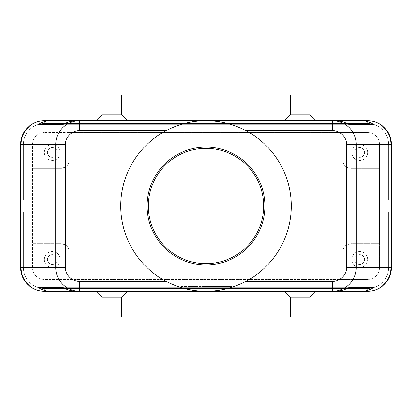 <?xml version="1.0" encoding="UTF-8"?>
<svg xmlns="http://www.w3.org/2000/svg" width="412" height="412" viewBox="0 0 412 412"><rect width="100%" height="100%" fill="white"/><g stroke="black" fill="none" stroke-linecap="round" stroke-linejoin="round"><path stroke-width="0.31" stroke-dasharray="2.06 1.54" d="M245.037 281.803A85.263 85.263 0 0 0 245.907 281.35A85.263 85.263 0 0 1 245.037 281.803M44.393 291.263L367.607 291.263L367.607 288.488A21.017 21.017 0 0 0 388.624 267.47A21.017 21.017 0 0 1 367.607 288.488A21.017 21.017 0 0 0 388.624 267.47A21.017 21.017 0 0 1 367.607 288.488A21.017 21.017 0 0 0 388.624 267.47A21.017 21.017 0 0 1 367.607 288.488A21.017 21.017 0 0 0 388.624 267.47A21.017 21.017 0 0 1 367.607 288.488L44.393 288.488A21.017 21.017 0 0 1 23.376 267.47A21.017 21.017 0 0 0 44.393 288.488A21.017 21.017 0 0 1 23.376 267.47A21.017 21.017 0 0 0 44.393 288.488A21.017 21.017 0 0 1 23.376 267.47A21.017 21.017 0 0 0 44.393 288.488A21.017 21.017 0 0 1 23.376 267.47A21.017 21.017 0 0 0 44.393 288.488L367.607 288.488L44.393 288.488L367.607 288.488L44.393 288.488L367.607 288.488L44.393 288.488L367.607 288.488L367.607 291.263A23.793 23.793 0 0 0 391.4 267.47A23.793 23.793 0 0 1 367.607 291.263A23.793 23.793 0 0 0 391.4 267.47A23.793 23.793 0 0 1 367.607 291.263A23.793 23.793 0 0 0 391.4 267.47A23.793 23.793 0 0 1 367.607 291.263A23.793 23.793 0 0 0 391.4 267.47A23.793 23.793 0 0 1 367.607 291.263L44.393 291.263A23.793 23.793 0 0 1 20.6 267.47A23.793 23.793 0 0 0 44.393 291.263A23.793 23.793 0 0 1 20.6 267.47A23.793 23.793 0 0 0 44.393 291.263A23.793 23.793 0 0 1 20.6 267.47A23.793 23.793 0 0 0 44.393 291.263A23.793 23.793 0 0 1 20.6 267.47A23.793 23.793 0 0 0 44.393 291.263L367.607 291.263L44.393 291.263L367.607 291.263L44.393 291.263L367.607 291.263L44.393 291.263L44.393 288.488L44.393 291.263A23.793 23.793 0 0 1 20.6 267.47L20.6 144.53A23.793 23.793 0 0 1 44.393 120.737A23.793 23.793 0 0 0 20.6 144.53A23.793 23.793 0 0 1 44.393 120.737A23.793 23.793 0 0 0 20.6 144.53A23.793 23.793 0 0 1 44.393 120.737A23.793 23.793 0 0 0 20.6 144.53A23.793 23.793 0 0 1 44.393 120.737A23.793 23.793 0 0 0 20.6 144.53L20.6 200.052L23.376 200.052L23.376 144.53A21.017 21.017 0 0 1 44.393 123.512A21.017 21.017 0 0 0 23.376 144.53A21.017 21.017 0 0 1 44.393 123.512A21.017 21.017 0 0 0 23.376 144.53A21.017 21.017 0 0 1 44.393 123.512A21.017 21.017 0 0 0 23.376 144.53A21.017 21.017 0 0 1 44.393 123.512A21.017 21.017 0 0 0 23.376 144.53L23.376 200.052L20.6 200.052L20.6 144.53L20.6 200.052L23.376 200.052L23.376 144.53L23.376 200.052L20.6 200.052L20.6 144.53L20.6 200.052L23.376 200.052L23.376 144.53L23.376 200.052L20.6 200.052L20.6 144.53L20.6 200.052L20.6 144.53L23.376 144.53L23.376 200.052L23.376 144.53L20.6 144.53A23.793 23.793 0 0 1 44.393 120.737L367.607 120.737A23.793 23.793 0 0 1 391.4 144.53A23.793 23.793 0 0 0 367.607 120.737A23.793 23.793 0 0 1 391.4 144.53A23.793 23.793 0 0 0 367.607 120.737A23.793 23.793 0 0 1 391.4 144.53A23.793 23.793 0 0 0 367.607 120.737A23.793 23.793 0 0 1 391.4 144.53A23.793 23.793 0 0 0 367.607 120.737L44.393 120.737L367.607 120.737L44.393 120.737L367.607 120.737L44.393 120.737L367.607 120.737L367.607 123.512A21.017 21.017 0 0 1 388.624 144.53A21.017 21.017 0 0 0 367.607 123.512A21.017 21.017 0 0 1 388.624 144.53A21.017 21.017 0 0 0 367.607 123.512A21.017 21.017 0 0 1 388.624 144.53A21.017 21.017 0 0 0 367.607 123.512A21.017 21.017 0 0 1 388.624 144.53A21.017 21.017 0 0 0 367.607 123.512L44.393 123.512L367.607 123.512L44.393 123.512L367.607 123.512L44.393 123.512L367.607 123.512L44.393 123.512L367.607 123.512L367.607 120.737A23.793 23.793 0 0 1 391.4 144.53L391.4 267.47L391.4 211.948L391.4 267.47L391.4 211.948L391.4 267.47L391.4 211.948L391.4 267.47L391.4 211.948L391.4 267.47L388.624 267.47L388.624 211.948L388.624 267.47L388.624 211.948L391.4 211.948L388.624 211.948L388.624 267.47L388.624 211.948L391.4 211.948L388.624 211.948L388.624 267.47L388.624 211.948L391.4 211.948L388.624 211.948L388.624 267.47L391.4 267.47M343.809 247.767A7.931 7.931 0 0 0 342.82 251.608L342.82 279.367L367.607 279.367A11.897 11.897 0 0 0 379.503 267.47L379.503 144.53L379.503 243.677L350.751 243.677L379.503 243.677L379.503 267.47A11.897 11.897 0 0 1 367.607 279.367L44.393 279.367A11.897 11.897 0 0 1 32.497 267.47L32.497 144.53A11.897 11.897 0 0 1 44.393 132.633A11.897 11.897 0 0 0 32.497 144.53L32.497 168.323L61.249 168.323A7.931 7.931 0 0 0 69.18 160.392A7.931 7.931 0 0 1 68.191 164.233L66.857 166L61.249 168.323L32.497 168.323L32.497 243.677L61.249 243.677L66.857 246L68.191 247.767A7.931 7.931 0 0 1 69.18 251.608L69.18 279.367L44.393 279.367A11.897 11.897 0 0 1 32.497 267.47L32.497 243.677L61.249 243.677A7.931 7.931 0 0 1 69.18 251.608L69.18 279.367L342.82 279.367L342.82 251.608A7.931 7.931 0 0 1 350.751 243.677L345.143 246L343.809 247.767L343.809 164.233L345.143 166L350.751 168.323A7.931 7.931 0 0 1 342.82 160.392A7.931 7.931 0 0 0 343.809 164.233M202.828 286.505L229.793 286.505L202.828 286.505L202.828 287.298L206 287.298L206 286.505L231.781 286.505L180.219 286.505L206 286.505L206 287.298L229.793 287.298L206 287.298L206 286.505L206 287.298L180.219 287.298L231.781 287.298L182.207 287.298L210.959 287.298L210.959 286.505L210.959 287.298L203.023 287.298L203.023 286.505L203.023 287.298L201.041 287.298L201.041 286.505L201.041 287.298L202.828 287.298M359.635 267.47A7.931 7.931 0 0 1 351.74 259.539A7.931 7.931 0 0 0 359.676 267.47A7.931 7.931 0 0 0 367.607 259.539A7.931 7.931 0 0 1 359.635 267.47M193.11 286.505L195.092 286.505L193.11 286.505L193.11 287.298L193.11 286.505M195.092 287.298L195.092 286.505L195.092 287.298L193.11 287.298L195.092 287.298M245.907 281.35A85.263 85.263 0 0 0 245.907 130.65M166.093 130.65A85.263 85.263 0 0 0 166.093 281.35M229.793 287.298L229.793 286.505M69.18 132.633L367.607 132.633A11.897 11.897 0 0 1 379.503 144.53A11.897 11.897 0 0 0 367.607 132.633L44.393 132.633L69.18 132.633L69.18 160.392L69.18 132.633M342.82 160.392L342.82 132.633L342.82 160.392M68.191 247.767L68.191 164.233M290.275 94.961L310.102 94.961M290.275 114.788L310.102 114.788M284.326 120.737L316.05 120.737L284.326 120.737M121.725 94.961L101.898 94.961M127.674 120.737L95.95 120.737L127.674 120.737M290.275 317.039L310.102 317.039M290.275 297.212L310.102 297.212M316.05 291.263L284.326 291.263L316.05 291.263M121.725 317.039L101.898 317.039M95.95 291.263L127.674 291.263L95.95 291.263M44.393 259.539A7.931 7.931 0 0 1 52.324 251.608A7.931 7.931 0 0 1 60.26 259.539A7.931 7.931 0 0 1 52.324 267.47A7.931 7.931 0 0 1 44.393 259.539A7.931 7.931 0 0 0 52.283 267.47A7.931 7.931 0 0 0 60.26 259.539A7.931 7.931 0 0 0 52.324 251.608A7.931 7.931 0 0 0 44.393 259.539M47.452 259.539A4.877 4.877 0 0 1 52.324 254.662A4.877 4.877 0 0 1 57.201 259.539A4.877 4.877 0 0 1 52.324 264.416A4.877 4.877 0 0 1 47.452 259.539A4.877 4.877 0 0 1 52.324 254.662A4.877 4.877 0 0 1 57.201 259.539A4.877 4.877 0 0 1 52.324 264.416A4.877 4.877 0 0 1 47.452 259.539M367.607 152.461A7.931 7.931 0 0 1 359.676 160.392A7.931 7.931 0 0 1 351.74 152.461A7.931 7.931 0 0 1 359.676 144.53A7.931 7.931 0 0 1 367.607 152.461A7.931 7.931 0 0 0 359.728 144.53A7.931 7.931 0 0 0 351.74 152.461A7.931 7.931 0 0 0 359.676 160.392A7.931 7.931 0 0 0 367.607 152.461M354.799 152.461A4.877 4.877 0 0 1 359.676 147.584A4.877 4.877 0 0 1 364.548 152.461A4.877 4.877 0 0 1 359.676 157.338A4.877 4.877 0 0 1 354.799 152.461A4.877 4.877 0 0 1 359.676 147.584A4.877 4.877 0 0 1 364.548 152.461A4.877 4.877 0 0 1 359.676 157.338A4.877 4.877 0 0 1 354.799 152.461M60.26 152.461A7.931 7.931 0 0 1 52.283 160.392A7.931 7.931 0 0 1 44.393 152.461A7.931 7.931 0 0 1 52.324 144.53A7.931 7.931 0 0 1 60.26 152.461A7.931 7.931 0 0 0 52.324 144.53A7.931 7.931 0 0 0 44.393 152.461A7.931 7.931 0 0 0 52.283 160.392A7.931 7.931 0 0 0 60.26 152.461M57.201 152.461A4.877 4.877 0 0 1 52.324 157.338A4.877 4.877 0 0 1 47.452 152.461A4.877 4.877 0 0 1 52.324 147.584A4.877 4.877 0 0 1 57.201 152.461A4.877 4.877 0 0 1 52.324 157.338A4.877 4.877 0 0 1 47.452 152.461A4.877 4.877 0 0 1 52.324 147.584A4.877 4.877 0 0 1 57.201 152.461M351.74 259.539A7.931 7.931 0 0 1 359.676 251.608A7.931 7.931 0 0 1 367.607 259.539A7.931 7.931 0 0 0 359.676 251.608A7.931 7.931 0 0 0 351.74 259.539M354.799 259.539A4.877 4.877 0 0 1 359.676 254.662A4.877 4.877 0 0 1 364.548 259.539A4.877 4.877 0 0 1 359.676 264.416A4.877 4.877 0 0 1 354.799 259.539A4.877 4.877 0 0 1 359.676 254.662A4.877 4.877 0 0 1 364.548 259.539A4.877 4.877 0 0 1 359.676 264.416A4.877 4.877 0 0 1 354.799 259.539M205.506 287.298L197.075 287.298L199.058 287.298L199.058 286.505L206.994 286.505L199.058 286.505L199.058 287.298L206.994 287.298L205.506 287.298L205.506 286.505M379.503 168.323L350.751 168.323L379.503 168.323M62.614 287.298L349.386 287.298L62.614 287.298M208.977 287.298L208.977 286.505L208.977 287.298M388.624 200.052L388.624 144.53L388.624 200.052L391.4 200.052L388.624 200.052L388.624 144.53L388.624 200.052L391.4 200.052L391.4 144.53L391.4 200.052L388.624 200.052L388.624 144.53L388.624 200.052L391.4 200.052L391.4 144.53L391.4 200.052L388.624 200.052L388.624 144.53L388.624 200.052L391.4 200.052L391.4 144.53L391.4 200.052L388.624 200.052M182.207 287.298L182.207 286.505M180.219 287.298L180.219 286.505M20.6 211.948L20.6 267.47L20.6 211.948L20.6 267.47L20.6 211.948L20.6 267.47L20.6 211.948L20.6 267.47L20.6 211.948L23.376 211.948L20.6 211.948L23.376 211.948L23.376 267.47L23.376 211.948L20.6 211.948L23.376 211.948L23.376 267.47L23.376 211.948L20.6 211.948L23.376 211.948L23.376 267.47L23.376 211.948L20.6 211.948M335.188 120.737L76.812 120.737M212.942 287.298L218.89 287.298L212.942 287.298L212.942 286.505L218.89 286.505L212.942 286.505L212.942 287.298M206 287.298L206 286.505L206 287.298M62.614 124.702L349.386 124.702L62.614 124.702M44.393 120.737L44.393 123.512L44.393 120.737L44.393 123.512L44.393 120.737L44.393 123.512L44.393 120.737L44.393 123.512L44.393 120.737L367.607 120.737L367.607 123.512L367.607 120.737M197.075 287.298L197.075 286.505L197.075 287.298M76.812 291.263L335.188 291.263M231.781 287.298L231.781 286.505M20.6 200.052L23.376 200.052L20.6 200.052M23.376 267.47L23.376 211.948L23.376 267.47L20.6 267.47L23.376 267.47M391.4 211.948L388.624 211.948L391.4 211.948M214.925 287.298L214.925 286.505L214.925 287.298M121.725 114.788L101.898 114.788M121.725 297.212L101.898 297.212M388.624 144.53L391.4 144.53L388.624 144.53M23.376 144.53L20.6 144.53L23.376 144.53M197.575 287.298L197.575 286.505M209.172 287.298L209.172 286.505M206.494 287.298L206.494 286.505M217.897 287.298L217.897 286.505L217.897 287.298M217.402 287.298L217.402 286.505L217.402 287.298M218.391 287.298L218.391 286.505L218.391 287.298M214.425 287.298L214.425 286.505L214.425 287.298M206.994 287.298L206.994 286.505M218.89 287.298L218.89 286.505"/><path stroke-width="0.62" d="M332.427 281.35L332.427 291.263C338.973 291.166 344.602 288.843 349.309 284.295C353.867 279.604 356.2 273.995 356.303 267.47L346.58 267.47C347.213 274.335 339.431 281.973 332.427 281.35L245.907 281.35M79.573 281.35C72.569 281.973 64.787 274.335 65.42 267.47L55.697 267.47C55.8 273.995 58.133 279.604 62.691 284.295C67.398 288.843 73.027 291.166 79.573 291.263L335.188 291.263C340.06 291.233 344.798 289.909 349.386 287.298L373.844 287.298C370.29 289.909 366.083 291.233 361.221 291.263L367.607 291.263A23.793 23.34 -90 0 0 390.942 267.47L356.303 267.47L356.303 144.53L390.942 144.53A23.793 23.34 -90 0 0 367.607 120.737L361.221 120.737C366.083 120.767 370.29 122.091 373.844 124.702L349.386 124.702C344.798 122.091 340.06 120.767 335.188 120.737L332.427 120.737L332.427 130.65L245.907 130.65C232.981 123.981 219.678 120.68 206 120.737L79.573 120.737C73.027 120.834 67.398 123.157 62.691 127.705C58.133 132.396 55.8 138.005 55.697 144.53L55.697 267.47L21.058 267.47A23.793 23.34 90 0 0 44.393 291.263L50.779 291.263C45.917 291.233 41.71 289.909 38.156 287.298L62.614 287.298C67.202 289.909 71.94 291.233 76.812 291.263L79.573 291.263L79.573 281.35L166.093 281.35C179.019 288.019 192.322 291.32 206 291.263C219.354 291.32 232.368 288.163 245.037 281.803M79.573 120.737L76.812 120.737C71.94 120.767 67.202 122.091 62.614 124.702L38.156 124.702C41.71 122.091 45.917 120.767 50.779 120.737L44.393 120.737A23.793 23.34 90 0 0 21.058 144.53L65.42 144.53C64.787 137.665 72.569 130.027 79.573 130.65L79.573 120.737M44.393 120.737A23.793 23.793 0 0 0 20.6 144.53L20.6 267.47A23.793 23.793 0 0 0 44.393 291.263L367.607 291.263A23.793 23.793 0 0 0 391.4 267.47L391.4 144.53A23.793 23.793 0 0 0 367.607 120.737L44.393 120.737A23.793 23.793 0 0 0 20.6 144.53L21.058 144.53L21.058 267.47L20.6 267.47A23.793 23.793 0 0 0 44.393 291.263M332.427 130.65C339.431 130.027 347.213 137.665 346.58 144.53L356.303 144.53C356.2 138.005 353.867 132.396 349.309 127.705C344.602 123.157 338.973 120.834 332.427 120.737L206 120.737C192.322 120.68 179.019 123.981 166.093 130.65L79.573 130.65M120.737 206A85.263 85.263 0 0 1 206 120.737A85.263 85.263 0 0 1 291.263 206A85.263 85.263 0 0 1 206 291.263A85.263 85.263 0 0 1 120.737 206M147.11 206A58.89 58.89 0 0 0 206 264.89A58.89 58.89 0 0 0 264.89 206A58.89 58.89 0 0 0 206 147.11A58.89 58.89 0 0 0 147.11 206M148.356 206A57.644 57.644 0 0 0 206 263.644A57.644 57.644 0 0 0 263.644 206A57.644 57.644 0 0 0 206 148.356A57.644 57.644 0 0 0 148.356 206M290.275 114.788L310.102 114.788L310.102 94.961L290.275 94.961L290.275 114.788L284.326 120.737M310.102 114.788L316.05 120.737M121.725 114.788L101.898 114.788L101.898 94.961L121.725 94.961L121.725 114.788L127.674 120.737M101.898 114.788L95.95 120.737M316.05 291.263L310.102 297.212L310.102 317.039L290.275 317.039L290.275 297.212L284.326 291.263M121.725 297.212L101.898 297.212L101.898 317.039L121.725 317.039L121.725 297.212L127.674 291.263M101.898 297.212L95.95 291.263M38.156 287.298L62.614 287.298M349.386 287.298L373.844 287.298M361.221 291.263L50.779 291.263M50.779 120.737L361.221 120.737M38.156 124.702L62.614 124.702M349.386 124.702L373.844 124.702M391.4 267.47A23.793 23.793 0 0 1 367.607 291.263A23.793 23.793 0 0 0 391.4 267.47L390.942 267.47L390.942 144.53L391.4 144.53A23.793 23.793 0 0 0 367.607 120.737M310.102 297.212L290.275 297.212M65.42 267.47L65.42 144.53M346.58 144.53L346.58 267.47"/></g></svg>
